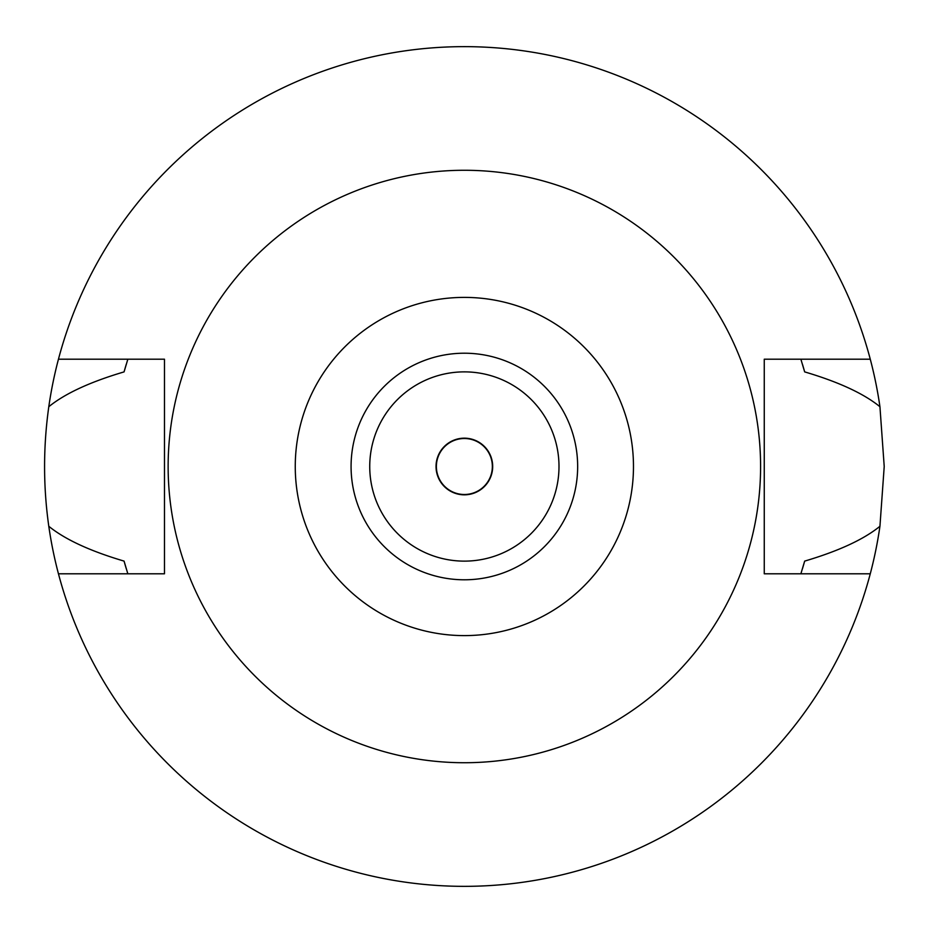 <?xml version="1.0" encoding="UTF-8"?>
<svg xmlns="http://www.w3.org/2000/svg" width="933" height="933" viewBox="0 0 933 933"><rect width="100%" height="100%" fill="white"/><g stroke="black" fill="none" stroke-linecap="round" stroke-linejoin="round"><path stroke-width="1.4" d="M464.366 635.606A169.106 169.106 0 0 1 295.26 466.5A169.106 169.106 0 0 1 464.366 297.394A169.106 169.106 0 0 1 633.472 466.5A169.106 169.106 0 0 1 464.366 635.606M464.366 579.79A113.29 113.29 0 0 0 577.655 466.5A113.29 113.29 0 0 0 464.366 353.21A113.29 113.29 0 0 0 351.076 466.5A113.29 113.29 0 0 0 464.366 579.79M464.366 762.727A296.228 296.228 0 0 1 168.138 466.5A296.228 296.228 0 0 1 464.366 170.273A296.228 296.228 0 0 1 760.593 466.5A296.228 296.228 0 0 1 464.366 762.727M870.267 359.205L764.255 359.205L764.255 573.795L870.267 573.795A419.85 419.85 0 0 1 58.452 573.795L164.476 573.795L164.476 359.205L58.452 359.205A419.85 419.85 0 0 1 879.936 406.718C863.725 393.551 838.627 381.947 804.666 371.894L800.876 359.205A353.21 353.21 0 0 1 801.389 360.814M126.27 364.267A353.21 353.21 0 0 0 124.066 371.894C90.093 381.947 65.007 393.551 48.796 406.718C43.175 446.744 43.175 486.606 48.796 526.282C65.007 539.449 90.093 551.053 124.066 561.106L127.844 573.795A353.21 353.21 0 0 1 127.343 572.209M124.066 561.106A353.21 353.21 0 0 0 126.27 568.733M802.45 568.745A353.21 353.21 0 0 0 804.666 561.106L800.876 573.795A353.21 353.21 0 0 0 801.389 572.186M804.666 371.894A353.21 353.21 0 0 0 802.45 364.255M124.066 371.894L127.844 359.205A353.21 353.21 0 0 0 127.343 360.791M58.452 573.795A419.85 419.85 0 0 1 48.796 526.282M804.666 561.106C838.627 551.053 863.725 539.449 879.936 526.282A419.85 419.85 0 0 1 870.267 573.795M879.936 526.282L884.216 466.5L879.936 406.718M48.796 406.718A419.85 419.85 0 0 1 58.452 359.205M464.366 438.51A27.99 27.99 0 0 0 436.376 466.5A27.99 27.99 0 0 0 464.366 494.49A27.99 27.99 0 0 0 492.356 466.5A27.99 27.99 0 0 0 464.366 438.51M464.366 438.172A28.328 28.328 0 0 0 436.038 466.5A28.328 28.328 0 0 0 464.366 494.828A28.328 28.328 0 0 0 492.682 466.5A28.328 28.328 0 0 0 464.366 438.172M464.366 371.87A94.63 94.63 0 0 0 369.736 466.5A94.63 94.63 0 0 0 464.366 561.13A94.63 94.63 0 0 0 558.995 466.5A94.63 94.63 0 0 0 464.366 371.87"/></g></svg>
